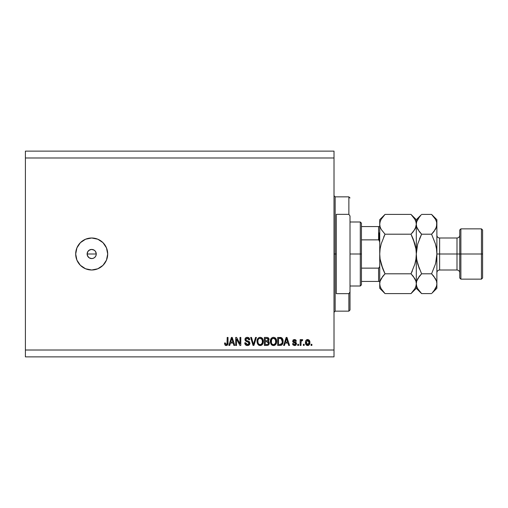 <?xml version="1.0" encoding="UTF-8"?>
<svg xmlns="http://www.w3.org/2000/svg" width="508" height="508" viewBox="0 0 508 508"><rect width="100%" height="100%" fill="white"/><g stroke="black" fill="none" stroke-linecap="round" stroke-linejoin="round"><path stroke-width="0.76" d="M87.859 251.511L87.122 254L87.859 256.483M89.116 250.222L87.922 251.416M89.205 257.835L91.694 258.572A4.572 4.572 0 0 1 87.122 254A4.572 4.572 0 0 1 91.694 249.428L89.205 250.165M87.922 256.578L89.116 257.778M91.694 270.002A16.002 16.002 0 0 1 75.692 254A16.002 16.002 0 0 1 91.694 237.998L97.815 239.217L103.01 242.684L106.477 247.879L107.696 254L106.477 260.121L103.01 265.316L97.815 268.783L91.694 270.002L85.573 268.783L80.378 265.316L76.911 260.121L75.692 254L76.911 247.879L80.378 242.684L85.573 239.217L91.694 237.998A16.002 16.002 0 0 1 107.696 254A16.002 16.002 0 0 1 91.694 270.002L88.57 269.697M96.177 253.111L96.177 254.889L95.498 256.54L94.234 257.804L92.589 258.483L90.805 258.483L89.154 257.804L87.471 255.753L87.122 254L87.471 252.247L88.462 250.768L89.941 249.777L91.694 249.428L94.234 250.196L95.498 251.46L96.266 254L95.529 251.517M90.805 249.517L92.583 249.517M87.211 253.111L87.89 251.46L89.941 249.777M25.4 151.13L334.01 151.13L25.4 151.13L25.4 350.012L334.01 350.012L334.01 157.988L25.4 157.988L334.01 157.988L334.01 151.13L334.01 350.012L25.4 350.012L25.4 356.87L334.01 356.87L25.4 356.87L25.4 151.13M236.544 345.44L236.544 339.071L236.544 345.44L235.712 345.44L235.712 337.439L236.595 337.439L239.973 343.814L239.973 337.439L240.805 337.439L240.805 345.44L239.916 345.44L236.544 339.071L239.916 345.44L240.805 345.44L240.805 337.439L239.973 337.439L239.973 343.814L236.595 337.439L235.712 337.439L235.712 345.44L236.544 345.44L235.712 345.44L235.712 337.439L236.595 337.439M247.428 345.542C248.958 345.497 249.796 344.722 249.949 343.211L249.212 344.938L247.428 345.542L245.485 344.799L244.767 343.11L245.586 342.741L246.005 343.96L247.313 344.602L248.628 344.284L249.091 343.535L248.71 342.329L246.12 341.382L245.11 340.354L245.116 338.645L245.986 337.649L247.764 337.369L249.301 338.271L249.739 339.725L248.907 339.827L248.463 338.677L247.167 338.271L246.05 338.766L245.802 339.763L246.336 340.557L249.231 341.611L249.949 343.211L248.717 341.306L246.05 340.36L245.789 339.547L247.307 338.271L248.907 339.827L249.739 339.725C249.625 338.207 248.806 337.407 247.282 337.337C245.853 337.388 245.078 338.118 244.958 339.528L249.117 343.237L247.498 344.608L245.586 342.741L244.754 342.843C244.85 344.538 245.745 345.44 247.428 345.542L247.161 345.535M253.778 343.243L255.556 337.439L256.419 337.439L253.905 345.44L253.041 345.44L250.654 337.439L251.504 337.439L253.429 344.507L255.556 337.439L256.419 337.439L255.556 337.439L253.429 344.507L251.504 337.439L250.654 337.439L253.041 345.44L253.905 345.44L253.041 345.44L250.654 337.439L251.504 337.439L253.34 344.145M260.185 345.542L258.28 344.811L257.2 342.983L257.048 340.805L257.708 338.715L259.105 337.534L260.547 337.356L262.236 338.195L263.112 339.706L263.341 341.827L262.922 343.668L261.512 345.23L260.185 345.542L262.534 344.322L263.354 341.446C263.411 339.122 262.357 337.75 260.185 337.337C257.975 337.763 256.915 339.166 257.016 341.547L257.823 344.291L260.356 345.535M273.482 345.542L271.577 344.811L270.504 342.983L270.345 340.805L271.012 338.715L272.402 337.534L273.85 337.356L275.222 337.922L276.308 339.414L276.644 341.827L276.219 343.668L274.815 345.23L273.482 345.542L275.838 344.322L276.65 341.446C276.714 339.122 275.66 337.75 273.488 337.337C271.278 337.763 270.218 339.166 270.313 341.547L271.126 344.291L273.653 345.535M284.48 345.44L285.179 343.052L284.48 345.44L283.616 345.44L286.169 337.439L286.982 337.439L289.535 345.44L288.671 345.44L287.973 343.052L285.179 343.052L287.973 343.052L288.671 345.44L289.535 345.44L286.982 337.439L286.169 337.439L283.616 345.44L284.48 345.44L283.616 345.44L286.169 337.439L286.982 337.439L289.535 345.44L288.671 345.44M311.88 344.297L311.88 345.44L311.048 345.44L311.048 344.297L311.88 344.297L311.048 344.297L311.048 345.44L311.88 345.44L311.048 345.44L311.048 344.297L311.88 344.297L311.88 345.44L311.88 344.297M309.905 342.468L309.448 344.538L308.197 345.484L306.661 345.281L305.676 344.087L305.53 341.484L306.235 340.093L307.143 339.579L309.08 340.081L309.905 342.468C309.969 340.798 309.226 339.814 307.67 339.515C306.089 339.82 305.346 340.824 305.435 342.532C305.346 344.233 306.095 345.237 307.67 345.542C309.264 345.23 310.013 344.202 309.905 342.468L309.899 342.741M304.19 344.297L304.19 345.44L303.359 345.44L303.359 344.297L304.19 344.297L303.359 344.297L303.359 345.44L304.19 345.44L303.359 345.44L303.359 344.297L304.19 344.297L304.19 345.44L304.19 344.297M302.558 339.706L301.949 339.515L302.736 339.827L302.419 340.658L301.86 340.557L301.117 341.236L300.965 345.44L300.133 345.44L300.133 339.623L300.965 339.623L300.965 340.55L301.765 339.541L302.736 339.827L302.419 340.658L301.238 340.938L300.965 342.424L301.117 341.236L301.86 340.557L302.419 340.658L302.736 339.827L301.949 339.515L300.965 340.55L300.965 339.623L300.133 339.623L300.133 345.44L300.965 345.44L300.133 345.44L300.133 339.623L300.965 339.623M298.577 344.297L298.577 345.44L297.745 345.44L297.745 344.297L298.577 344.297L297.745 344.297L297.745 345.44L298.577 345.44L297.745 345.44L297.745 344.297L298.577 344.297L298.577 345.44L298.577 344.297M296.501 343.668L295.948 345.053L294.532 345.542L293.148 345.04L292.551 343.675L293.383 343.567L294.361 344.697L295.586 344.195L295.478 343.281L293.319 342.43L292.691 341.541L293.192 339.935L294.672 339.522L295.815 339.935L296.393 341.179L295.561 341.281L295.256 340.582L294.348 340.354L293.58 340.722L293.554 341.338L295.986 342.398L296.501 343.668L293.484 341.059L294.526 340.347L295.561 341.281L296.393 341.179L294.5 339.515L292.652 341.179L295.669 343.808L294.589 344.71L293.383 343.567L292.551 343.675L294.532 345.542L296.494 343.859M283.077 340.811L282.88 343.179L282.035 344.754L280.765 345.383L277.692 345.44L277.692 337.439L281.724 337.839L282.727 339.179L283.096 341.395C283.223 339.693 282.6 338.423 281.222 337.585L277.692 337.439L277.692 345.44L280.048 345.44L277.692 345.44L277.692 337.439M266.852 345.44C268.402 345.427 269.208 344.646 269.272 343.09L268.929 344.475L268.008 345.275L264.389 345.44L264.389 337.439L267.291 337.458L268.44 337.934L269.056 339.7L268.173 341.128L269.024 341.928L269.272 343.09L268.173 341.128L269.069 339.452C268.948 338.118 268.218 337.445 266.871 337.439L264.389 337.439L264.389 345.44L266.852 345.44L264.389 345.44L264.389 337.439L267.284 337.458M229.718 345.44L230.416 343.052L229.718 345.44L228.854 345.44L231.407 337.439L232.219 337.439L234.779 345.44L233.915 345.44L233.216 343.052L230.416 343.052L233.216 343.052L233.915 345.44L234.779 345.44L232.219 337.439L231.407 337.439L228.854 345.44L229.718 345.44L228.854 345.44L231.407 337.439L232.219 337.439L234.779 345.44L233.915 345.44M224.968 344.976L226.219 345.542L224.892 344.875L224.492 343.052L225.323 342.944L225.869 344.519L227.032 344.132L227.19 337.439L228.022 337.439L227.965 343.789L227.457 345.046L226.219 345.542C227.584 345.275 228.181 344.38 228.022 342.868L228.022 337.439L227.19 337.439L227.082 344.005L226.251 344.608L225.323 342.944L224.492 343.052L224.961 344.976M334.01 356.87L334.01 350.012L334.01 356.87M87.211 254.889L87.122 254L96.266 254L87.122 254M89.154 257.804L88.462 257.232M94.183 250.165L91.694 249.428A4.572 4.572 0 0 1 96.266 254A4.572 4.572 0 0 1 91.694 258.572L92.583 258.483M95.498 256.54L94.234 257.804M96.177 254.889L96.266 254M104.997 245.11L104.699 244.678M94.818 238.303L91.694 237.998M76.911 247.879L76.746 248.298M76.911 260.121L77.089 260.541M93.447 249.777L94.234 250.196M91.694 258.572L90.805 258.483M87.89 256.54L87.471 255.753M94.926 250.768L94.272 250.222M94.272 257.772L95.466 256.584M95.529 256.489L95.917 255.746M93.44 258.223L94.177 257.842M306.241 344.964L305.918 344.564M305.53 343.567L305.454 343.059M305.638 341.065L305.892 340.519M305.905 340.5L305.619 341.141M306.235 340.093L306.654 339.776M306.997 339.623L307.404 339.528M309.651 340.944L309.797 341.433M309.804 341.44L309.88 341.947M309.575 344.303L308.743 345.25M308.394 345.421L307.937 345.529M307.016 340.544L306.267 342.525L307.645 340.347L309.074 342.525L308.902 341.338M308.864 343.814L309.074 342.525L307.689 344.71L308.261 344.551M306.362 343.459L306.28 342.894M308.546 340.747L307.245 340.424M308.934 341.446L308.629 340.849M308.8 341.109L308.178 340.468M308.045 344.653L308.94 343.592M306.724 344.233L307.689 344.71L306.28 342.17M301.168 341.084L302.419 340.658L301.65 340.589M301.117 341.236L300.965 345.44M292.741 344.405L293.021 344.9M292.906 344.735L292.621 344.043M292.551 343.675L293.383 343.567L293.491 344.024M293.51 344.068L293.738 344.405M294.316 344.691L295.015 344.659M295.567 343.395L294.691 342.964L295.478 343.281L295.65 344.005L295.097 343.09M293.992 342.735L293.192 342.341M292.824 341.89L292.697 341.554M292.957 340.182L293.484 339.738M296.393 341.179L295.561 341.281L295.427 340.811M294.913 340.398L294.176 340.379M293.51 340.881L293.751 341.541L294.678 341.878M293.503 341.205L293.751 341.541M295.015 341.979L296.45 343.179M296.475 343.313L296.386 342.97M296.196 344.761L295.783 345.186M295.294 345.434L294.919 345.516M295.288 345.434L295.637 345.281M286.499 338.658L286.201 339.788L286.576 338.271L287.699 342.113L285.452 342.113L286.201 339.788L285.452 342.113L287.699 342.113L286.499 338.671M279.946 337.439L280.594 337.464M281.73 337.839L282.143 338.207M280.714 345.389L280.048 345.44C282.219 345.11 283.235 343.764 283.096 341.395M282.962 342.824L282.88 343.167M281.134 345.294L281.635 345.072M281.115 345.3L280.759 345.383M282.467 344.176L282.766 343.522M282.048 339.776L282.207 340.474M282.264 341.179L282.2 342.316M280.727 344.43L281.946 343.338L279.952 344.507L281.007 344.354M278.524 344.507L278.524 338.372L281.057 338.531L278.524 338.372L278.524 344.507L279.952 344.507L278.524 344.507M281.819 339.274L281.057 338.531L279.927 338.372L281.057 338.531L282.257 341.636M270.351 340.785L270.675 339.369M272.402 337.534L271.012 338.715L271.939 337.776M272.752 337.426L273.107 337.356M274.549 337.534L276.403 339.687M276.568 340.36L276.619 340.728M276.555 342.576L276.479 342.938M276.422 343.141L276.149 343.821M276.047 344.005L276.219 343.668M275.374 344.837L274.822 345.23L275.374 344.837M274.809 345.23L273.882 345.523M273.088 345.523L272.148 345.224M272.129 345.218L271.342 344.564M274.168 345.472L274.815 345.23M276.492 340.011L276.225 339.223M275.927 338.677L274.879 337.693M275.565 338.226L275.241 337.934M273.653 338.277L271.958 338.906L272.929 338.341M275.33 339.331L274.117 338.366L274.93 338.842M271.99 338.874L271.145 341.56C271.018 339.712 271.799 338.614 273.495 338.271L275.476 339.617L275.819 341.42C275.914 343.211 275.133 344.272 273.475 344.608L274.536 344.329L275.723 342.5M275.539 343.135L274.536 344.329M272.942 344.545L273.475 344.608C271.869 344.297 271.094 343.281 271.145 341.56L271.418 343.135L271.501 339.573M275.679 340.227L275.146 339.071M275.717 342.525L275.406 339.471M275.768 340.671L275.692 340.277M271.412 343.129L271.983 343.986M272.015 344.011L271.672 343.611M268.719 338.271L268.903 338.614M268.91 338.633L269.03 339.026M269.069 339.452L268.313 341.192M269.24 343.579L269.132 344.03M268.929 344.468L268.256 345.154L268.929 344.475M268.256 345.154L267.722 345.357M268.268 343.891L268.421 342.786L267.964 341.979L266.757 341.7L268.446 343.097L266.757 341.7L265.22 341.7L266.757 341.7M268.408 343.503L267.856 344.316M267.329 338.417L265.22 338.372L265.22 340.766L267.506 340.69L268.237 339.579L267.506 340.69L265.22 340.766L265.22 338.372L266.586 338.372L268.237 339.579L267.976 338.747L266.941 338.379M266.687 340.766L267.703 340.608M267.506 340.69L268.237 339.579M265.22 344.507L265.22 341.7L265.22 344.507L267.678 344.405L265.22 344.507M267.767 344.361L268.275 343.884M268.199 339.941L268.129 339.001M257.048 340.805L257.023 341.173M257.048 340.785L257.156 340.074M259.099 337.541L257.708 338.715L258.642 337.776M259.455 337.426L260.001 337.344M261.252 337.534L263.354 341.446M263.252 342.589L263.176 342.938M263.125 343.141L262.846 343.827M260.871 345.472L262.077 344.837L260.585 345.523M259.785 345.523L258.851 345.224M258.832 345.218L258.28 344.811M263.195 340.011L261.576 337.693M262.261 338.226L261.944 337.934M260.35 338.277L259.105 338.55M262.026 339.331L260.82 338.366L261.633 338.842M257.988 340.182L257.842 341.56C257.715 339.712 258.502 338.614 260.191 338.271L262.172 339.617L262.522 341.42C262.611 343.211 261.83 344.272 260.179 344.608L261.239 344.329L262.426 342.5M262.236 343.135L261.239 344.329M259.645 344.545L260.179 344.608C258.566 344.297 257.791 343.281 257.842 341.56L258.115 343.135L257.867 340.989M258.686 338.874L258.197 339.573M262.382 340.227L261.842 339.071M262.42 342.525L262.103 339.471M262.471 340.671L262.395 340.277M258.115 343.129L258.686 343.986M258.712 344.011L258.375 343.611M253.905 345.44L256.419 337.439L253.905 345.44M246.367 345.37L245.167 344.399M245.961 345.18L245.154 344.373M244.754 342.843L245.586 342.741L245.637 343.11M246.748 344.481L247.796 344.595M247.872 344.583L248.26 344.488M249.111 343.389L249.104 343.065M246.316 341.465L245.936 341.281M245.116 338.652L245.567 337.966M247.758 337.369L248.717 337.712M249.047 337.972L249.568 338.779M249.301 338.271L249.726 339.484M249.739 339.725L248.869 339.515M247.929 338.36L248.437 338.652M248.272 338.519L247.034 338.284M245.796 339.408L245.802 339.763M245.789 339.547L246.183 340.474M246.336 340.563L246.863 340.766M249.238 341.617L249.625 342.049M249.936 343.452L249.282 344.881M248.825 345.224L249.53 344.576M249.206 344.951L248.679 345.3M239.973 337.439L240.805 337.439L240.805 345.44L239.916 345.44M231.559 339.414L231.813 338.271L232.937 342.113L230.689 342.113L231.445 339.788L230.689 342.113L232.937 342.113L232.029 339.096M231.813 338.271L231.654 339.033M224.498 343.3L225.336 343.211M225.99 344.57L226.416 344.595M226.117 344.602L227.139 343.745M226.968 344.24L227.19 343.205M227.19 337.439L228.022 337.439L228.022 342.868M227.914 344.075L227.762 344.57M227.457 345.046L226.866 345.44M225.85 345.516L225.52 345.415M227.717 344.672L227.965 343.789M307.829 340.36L307.467 340.36M307.003 344.5L307.334 344.659M307.511 344.697L307.867 344.697M309.023 343.243L309.067 342.71M286.677 338.684L286.576 338.271M281.642 343.884L282.099 342.862M282.15 342.621L282.226 342.132M282.219 340.57L282.118 340.011M281.978 339.585L281.68 339.052M281.4 338.753L280.924 338.48M271.958 338.906L271.609 339.357M273.209 344.595L273.755 344.589M275.8 341.979L275.774 340.728M258.661 338.906L258.312 339.357M258.013 340.093L257.893 340.703M259.906 344.595L260.452 344.589M262.496 341.979L262.477 340.728M334.01 195.707L335.153 196.85L335.153 254L336.296 254L336.296 214.338L348.869 214.338L350.012 216.008L350.012 291.992L348.869 293.662L348.869 311.15L348.869 293.662L336.296 293.662L336.296 254L335.153 254L335.153 196.85L335.153 254L334.01 254L335.153 254L335.153 311.15L334.01 312.293M348.869 214.338L348.869 196.85L348.869 214.338L350.012 216.008L350.012 310.007L350.012 291.992L348.869 293.662L336.296 293.662L336.296 214.338L348.869 214.338M335.153 254L335.153 311.15L335.153 254M379.044 232.855L379.044 240.074L379.044 232.855M378.587 281.432L378.587 268.135L379.54 266.986L379.73 265.43L379.54 266.986L378.587 268.135L378.587 281.432L361.442 281.432L361.442 254L360.299 254L360.299 286.004L360.299 254L350.012 254L360.299 254L360.299 221.996L360.299 254L361.442 254L361.442 284.861L361.442 281.432L379.54 281.432M378.587 239.865L378.587 226.568L379.717 226.568L378.587 226.568L378.587 239.865L361.442 239.865L361.442 254L361.442 223.139L361.442 239.865L378.587 239.865L379.54 241.008L379.73 242.57L379.552 241.065M378.587 268.135L361.442 268.135L378.587 268.135M378.587 226.568L361.442 226.568L378.587 226.568M482.6 229.997L481.457 228.854L481.457 254L481.457 228.854L460.883 228.854L459.74 229.997L459.74 254L460.883 254L460.883 228.854L460.883 254L481.457 254L481.457 279.146L481.457 254L482.6 254L482.6 229.997L482.6 278.003L482.6 254L460.883 254L460.883 279.146L460.883 254L459.74 254L459.74 278.003L459.74 254L456.997 254L456.997 237.998C458.66 237.833 459.575 236.919 459.74 235.255M435.947 228.327L436.88 224.301L436.88 219.71L436.499 226.866L435.407 229.387L431.578 234.201L435.4 243.821L436.493 248.844L436.88 254L439.623 254L439.623 270.002L456.997 270.002L456.997 254L439.623 254L439.623 237.998L439.623 254L436.88 254L436.88 288.29L436.88 224.301L436.88 254L436.493 259.175L435.394 264.192L431.578 273.799L435.388 278.581L436.486 281.095L436.88 283.699L436.499 286.258L435.407 288.779L432.073 293.084M383.667 237.096L385.032 234.201L411.004 234.201L413.137 231.845L411.004 234.201L385.032 234.201L381.222 229.419L380.124 226.905L379.73 224.301L379.73 254L380.117 259.163L382.899 269.075L380.117 259.169L381.21 264.192L380.117 259.169L379.73 254L380.117 248.831L379.73 254L379.73 283.699L380.111 281.134L381.203 278.613L385.032 273.799L411.004 273.799L414.814 278.581L415.912 281.095L416.306 283.699L415.925 286.258L414.833 288.779L411.004 293.592L385.032 293.592L381.222 288.811L380.124 286.296L379.73 283.699L380.124 286.296L379.73 283.699L379.73 288.29L385.032 293.592L411.004 293.592L411.499 293.084M413.271 276.32L415.912 281.095L416.306 283.699L415.919 281.115L416.306 283.699L415.925 286.258L414.833 288.779L411.004 293.592L416.306 288.29L416.306 254L415.919 259.169L416.306 254L416.306 224.301L415.912 221.704L416.306 224.301L415.925 226.866L413.671 231.159M412.369 270.904L411.004 273.799L385.032 273.799L382.365 276.841M382.899 269.075L381.21 264.179L385.032 273.799L382.899 276.161L385.032 273.799L382.899 269.081M411.474 214.884L411.004 214.408L385.032 214.408L411.004 214.408L414.814 219.189L415.912 221.704L416.306 224.301L415.925 226.866L414.833 229.387L411.004 234.201L414.826 243.821L415.919 248.837L414.826 243.808L413.137 238.925L415.919 248.837L416.306 254L415.919 259.169L414.826 264.192L411.004 273.799L414.826 264.192L415.919 259.169L416.306 254L416.306 283.699L416.687 281.134L417.779 278.613L421.608 273.799L417.786 264.179L416.693 259.156L416.306 254L417.538 244.716M385.032 234.201L381.21 243.808L380.117 248.831L379.73 254L380.117 248.831L381.21 243.808L385.032 234.201L381.222 229.419L380.124 226.905L379.73 224.301L380.117 226.886L379.73 224.301L380.111 221.742L381.203 219.221L384.537 214.916M380.924 228.867L380.676 228.365M415.43 228.206L415.919 226.886M380.124 221.704L379.73 224.301L380.111 221.742L381.203 219.221L385.032 214.408L379.73 219.71L379.73 283.699L380.111 281.134L382.899 276.161M411.004 234.201L414.826 243.808L415.919 248.831L416.306 254L416.306 219.71L416.306 224.301L415.925 221.742M420.942 215.094L416.306 219.71L411.004 214.408L414.814 219.189L415.912 221.704M415.334 220.193L414.782 219.139M415.373 228.327L416.306 224.301L416.693 226.886L416.306 224.301L416.687 221.742L417.779 219.221L421.113 214.916M413.137 231.845L412.814 232.239M413.118 238.881L411.613 235.458M411.69 292.887L413.137 291.236M411.004 273.799L413.137 276.155M384.365 215.094L382.899 216.764M382.911 269.113L384.423 272.542M384.562 293.116L381.222 288.811L380.124 286.296M380.702 287.807L381.254 288.861M379.73 283.699L379.73 288.29M379.73 219.71L379.73 224.301M420.922 292.887L417.798 288.811L416.7 286.296L416.306 283.699L416.306 288.29L421.608 293.592L431.578 293.592L421.608 293.592L417.798 288.811L416.7 286.296L416.306 283.699L416.7 286.296M417.278 287.801L417.836 288.874M416.897 260.382L419.475 269.081L417.792 264.192L421.608 273.799L418.941 276.841M419.341 231.68L416.7 226.905L416.306 224.301L416.687 221.742L419.475 216.77M417.786 264.179L416.693 259.156L416.306 254L416.693 248.837L417.786 243.821L421.608 234.201L419.475 238.919L421.608 234.201L417.798 229.419L416.7 226.905L416.306 224.301L416.693 221.723M432.264 292.887L436.88 288.29M435.648 263.284L436.88 254L436.493 259.175L436.88 254L436.493 248.844L435.4 243.821L431.578 234.201L434.245 231.159M433.845 276.32L431.578 273.799L421.608 273.799L419.475 276.155L421.608 273.799L431.578 273.799L435.394 264.192M436.499 281.134L436.88 283.699L436.499 281.134M433.387 232.239L431.578 234.201L421.608 234.201L417.792 243.808M435.394 243.808L436.289 247.618M432.048 214.884L435.388 219.189L436.486 221.704L436.88 224.301L436.499 221.742M435.908 220.193L435.356 219.139M436.004 228.206L436.493 226.886M436.88 219.71L431.578 214.408L421.608 214.408L431.578 214.408L435.388 219.189L436.486 221.704M416.306 283.699L416.687 281.134L419.475 276.161M433.711 276.155L436.486 281.095L436.88 283.699L436.499 286.258L433.711 291.23M419.475 231.845L421.608 234.201L431.578 234.201M436.88 224.301L436.499 226.866L433.711 231.839M436.88 272.745C437.045 271.082 437.96 270.167 439.623 270.002L439.623 254L456.997 254L456.997 237.998L439.623 237.998C437.96 237.833 437.045 236.919 436.88 235.255M459.74 272.745C459.575 271.082 458.66 270.167 456.997 270.002L456.997 254L459.74 254L459.74 229.997M378.955 239.998L379.717 242.176L378.955 239.998M350.012 310.007L348.869 311.15L335.153 311.15M335.153 196.85L348.869 196.85L350.012 197.993M361.442 284.861L360.299 286.004L350.012 286.004M350.012 221.996L360.299 221.996L361.442 223.139M482.6 278.003L481.457 279.146L460.883 279.146L459.74 278.003"/></g></svg>

